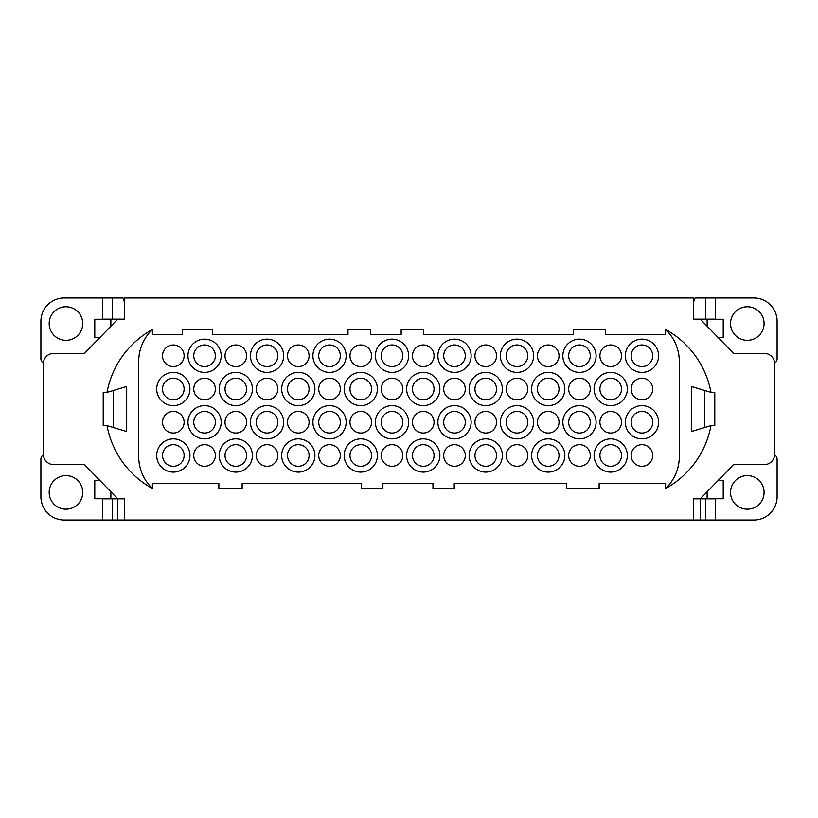 <?xml version="1.0" encoding="UTF-8"?>
<svg xmlns="http://www.w3.org/2000/svg" width="818" height="818" viewBox="0 0 818 818"><rect width="100%" height="100%" fill="white"/><g stroke="black" fill="none" stroke-linecap="round" stroke-linejoin="round"><path stroke-width="1.23" d="M65.951 509.164A16.769 16.769 0 0 0 80.481 484A16.769 16.769 0 0 0 51.432 484A16.769 16.769 0 0 0 65.951 509.164M704.799 390.523L691.322 386.464L691.322 431.536L704.799 427.477L704.799 390.523L710.995 392.384A90.818 90.818 0 0 0 665.607 329.49L665.607 334.45L605.647 334.45L605.647 329.49L573.541 329.49L573.541 334.45L423.765 334.45L423.765 329.49L401.168 329.49L401.168 334.45L370.595 334.45L370.595 329.49L347.987 329.49L347.987 334.45L212.383 334.45L212.383 329.49L182.302 329.49L182.302 334.45L152.393 334.45L152.393 329.49A90.818 90.818 0 0 0 107.005 392.384L113.201 390.523L113.201 427.477L126.678 431.536L126.678 386.464L113.201 390.523M113.201 427.477L107.005 425.616A90.818 90.818 0 0 0 152.393 488.51L152.393 483.55L218.866 483.55L218.866 488.51L242.128 488.51L242.128 483.55L361.617 483.55L361.617 488.51L382.885 488.51L382.885 483.55L432.957 483.55L432.957 488.51L454.235 488.51L454.235 483.55L566.731 483.55L566.731 488.51L599.134 488.51L599.134 483.55L665.607 483.55L665.607 488.51A90.818 90.818 0 0 0 710.995 425.616L704.799 427.477M124.295 297.987L124.295 319.163L117.69 319.163L84.499 353.396L53.661 353.396A10.256 10.256 0 0 0 43.405 363.652L43.405 454.348A10.256 10.256 0 0 0 53.661 464.604L84.499 464.604L117.69 498.837L124.295 498.837L124.295 520.013L693.705 520.013L693.705 498.837L700.31 498.837L733.501 464.604L764.339 464.604A10.256 10.256 0 0 0 774.595 454.348L774.595 363.652A10.256 10.256 0 0 0 764.339 353.396L733.501 353.396L700.31 319.163L693.705 319.163L693.705 297.987L124.295 297.987M117.69 319.163L102.506 319.163L102.506 297.987L64.162 297.987A23.262 23.262 0 0 0 40.9 321.259L40.9 358.805A4.99 4.99 0 0 0 43.415 363.141M110.87 491.812L110.87 498.837L117.69 498.837L117.69 520.013L124.295 520.013M693.705 520.013L705.678 520.013L705.678 498.837M700.31 319.163L715.494 319.163L715.494 297.987L695.034 297.987L693.705 301.709M610.709 472.098A16.616 16.616 0 0 0 625.105 447.17A16.616 16.616 0 0 0 596.322 447.17A16.616 16.616 0 0 0 610.709 472.098M548.224 472.098A16.616 16.616 0 0 0 562.62 447.17A16.616 16.616 0 0 0 533.837 447.17A16.616 16.616 0 0 0 548.224 472.098M485.739 472.098A16.616 16.616 0 0 0 500.135 447.17A16.616 16.616 0 0 0 471.352 447.17A16.616 16.616 0 0 0 485.739 472.098M423.254 472.098A16.616 16.616 0 0 0 437.65 447.17A16.616 16.616 0 0 0 408.867 447.17A16.616 16.616 0 0 0 423.254 472.098M360.769 472.098A16.616 16.616 0 0 0 375.165 447.17A16.616 16.616 0 0 0 346.382 447.17A16.616 16.616 0 0 0 360.769 472.098M298.284 472.098A16.616 16.616 0 0 0 312.68 447.17A16.616 16.616 0 0 0 283.897 447.17A16.616 16.616 0 0 0 298.284 472.098M235.809 472.098A16.616 16.616 0 0 0 250.196 447.17A16.616 16.616 0 0 0 221.412 447.17A16.616 16.616 0 0 0 235.809 472.098M173.324 472.098A16.616 16.616 0 0 0 187.711 447.17A16.616 16.616 0 0 0 158.927 447.17A16.616 16.616 0 0 0 173.324 472.098M641.956 438.867A16.616 16.616 0 0 0 656.343 413.939A16.616 16.616 0 0 0 627.559 413.939A16.616 16.616 0 0 0 641.956 438.867M579.471 438.867A16.616 16.616 0 0 0 593.858 413.939A16.616 16.616 0 0 0 565.074 413.939A16.616 16.616 0 0 0 579.471 438.867M516.986 438.867A16.616 16.616 0 0 0 531.373 413.939A16.616 16.616 0 0 0 502.589 413.939A16.616 16.616 0 0 0 516.986 438.867M454.501 438.867A16.616 16.616 0 0 0 468.888 413.939A16.616 16.616 0 0 0 440.104 413.939A16.616 16.616 0 0 0 454.501 438.867M392.016 438.867A16.616 16.616 0 0 0 406.403 413.939A16.616 16.616 0 0 0 377.619 413.939A16.616 16.616 0 0 0 392.016 438.867M329.531 438.867A16.616 16.616 0 0 0 343.918 413.939A16.616 16.616 0 0 0 315.135 413.939A16.616 16.616 0 0 0 329.531 438.867M267.046 438.867A16.616 16.616 0 0 0 281.443 413.939A16.616 16.616 0 0 0 252.66 413.939A16.616 16.616 0 0 0 267.046 438.867M204.561 438.867A16.616 16.616 0 0 0 218.958 413.939A16.616 16.616 0 0 0 190.175 413.939A16.616 16.616 0 0 0 204.561 438.867M641.956 372.394A16.616 16.616 0 0 0 656.343 347.466A16.616 16.616 0 0 0 627.559 347.466A16.616 16.616 0 0 0 641.956 372.394M579.471 372.394A16.616 16.616 0 0 0 593.858 347.466A16.616 16.616 0 0 0 565.074 347.466A16.616 16.616 0 0 0 579.471 372.394M516.986 372.394A16.616 16.616 0 0 0 531.373 347.466A16.616 16.616 0 0 0 502.589 347.466A16.616 16.616 0 0 0 516.986 372.394M454.501 372.394A16.616 16.616 0 0 0 468.888 347.466A16.616 16.616 0 0 0 440.104 347.466A16.616 16.616 0 0 0 454.501 372.394M392.016 372.394A16.616 16.616 0 0 0 406.403 347.466A16.616 16.616 0 0 0 377.619 347.466A16.616 16.616 0 0 0 392.016 372.394M329.531 372.394A16.616 16.616 0 0 0 343.918 347.466A16.616 16.616 0 0 0 315.135 347.466A16.616 16.616 0 0 0 329.531 372.394M267.046 372.394A16.616 16.616 0 0 0 281.443 347.466A16.616 16.616 0 0 0 252.66 347.466A16.616 16.616 0 0 0 267.046 372.394M610.709 405.626A16.616 16.616 0 0 0 625.105 380.697A16.616 16.616 0 0 0 596.322 380.697A16.616 16.616 0 0 0 610.709 405.626M548.224 405.626A16.616 16.616 0 0 0 562.62 380.697A16.616 16.616 0 0 0 533.837 380.697A16.616 16.616 0 0 0 548.224 405.626M485.739 405.626A16.616 16.616 0 0 0 500.135 380.697A16.616 16.616 0 0 0 471.352 380.697A16.616 16.616 0 0 0 485.739 405.626M423.254 405.626A16.616 16.616 0 0 0 437.65 380.697A16.616 16.616 0 0 0 408.867 380.697A16.616 16.616 0 0 0 423.254 405.626M360.769 405.626A16.616 16.616 0 0 0 375.165 380.697A16.616 16.616 0 0 0 346.382 380.697A16.616 16.616 0 0 0 360.769 405.626M298.284 405.626A16.616 16.616 0 0 0 312.68 380.697A16.616 16.616 0 0 0 283.897 380.697A16.616 16.616 0 0 0 298.284 405.626M235.809 405.626A16.616 16.616 0 0 0 250.196 380.697A16.616 16.616 0 0 0 221.412 380.697A16.616 16.616 0 0 0 235.809 405.626M173.324 405.626A16.616 16.616 0 0 0 187.711 380.697A16.616 16.616 0 0 0 158.927 380.697A16.616 16.616 0 0 0 173.324 405.626M204.561 372.394A16.616 16.616 0 0 0 218.958 347.466A16.616 16.616 0 0 0 190.175 347.466A16.616 16.616 0 0 0 204.561 372.394M641.956 466.28A10.798 10.798 0 0 0 651.302 450.084A10.798 10.798 0 0 0 632.6 450.084A10.798 10.798 0 0 0 641.956 466.28M579.471 466.28A10.798 10.798 0 0 0 588.827 450.084A10.798 10.798 0 0 0 570.115 450.084A10.798 10.798 0 0 0 579.471 466.28M516.986 466.28A10.798 10.798 0 0 0 526.342 450.084A10.798 10.798 0 0 0 507.63 450.084A10.798 10.798 0 0 0 516.986 466.28M454.501 466.28A10.798 10.798 0 0 0 463.857 450.084A10.798 10.798 0 0 0 445.145 450.084A10.798 10.798 0 0 0 454.501 466.28M392.016 466.28A10.798 10.798 0 0 0 401.372 450.084A10.798 10.798 0 0 0 382.66 450.084A10.798 10.798 0 0 0 392.016 466.28M329.531 466.28A10.798 10.798 0 0 0 338.887 450.084A10.798 10.798 0 0 0 320.175 450.084A10.798 10.798 0 0 0 329.531 466.28M267.046 466.28A10.798 10.798 0 0 0 276.402 450.084A10.798 10.798 0 0 0 257.69 450.084A10.798 10.798 0 0 0 267.046 466.28M204.561 466.28A10.798 10.798 0 0 0 213.917 450.084A10.798 10.798 0 0 0 195.205 450.084A10.798 10.798 0 0 0 204.561 466.28M610.709 433.049A10.798 10.798 0 0 0 620.064 416.843A10.798 10.798 0 0 0 601.353 416.843A10.798 10.798 0 0 0 610.709 433.049M548.224 433.049A10.798 10.798 0 0 0 557.579 416.843A10.798 10.798 0 0 0 538.868 416.843A10.798 10.798 0 0 0 548.224 433.049M485.739 433.049A10.798 10.798 0 0 0 495.094 416.843A10.798 10.798 0 0 0 476.383 416.843A10.798 10.798 0 0 0 485.739 433.049M423.254 433.049A10.798 10.798 0 0 0 432.61 416.843A10.798 10.798 0 0 0 413.898 416.843A10.798 10.798 0 0 0 423.254 433.049M360.769 433.049A10.798 10.798 0 0 0 370.125 416.843A10.798 10.798 0 0 0 351.423 416.843A10.798 10.798 0 0 0 360.769 433.049M298.284 433.049A10.798 10.798 0 0 0 307.64 416.843A10.798 10.798 0 0 0 288.938 416.843A10.798 10.798 0 0 0 298.284 433.049M235.809 433.049A10.798 10.798 0 0 0 245.155 416.843A10.798 10.798 0 0 0 226.453 416.843A10.798 10.798 0 0 0 235.809 433.049M173.324 433.049A10.798 10.798 0 0 0 182.67 416.843A10.798 10.798 0 0 0 163.968 416.843A10.798 10.798 0 0 0 173.324 433.049M641.956 399.808A10.798 10.798 0 0 0 651.302 383.611A10.798 10.798 0 0 0 632.6 383.611A10.798 10.798 0 0 0 641.956 399.808M579.471 399.808A10.798 10.798 0 0 0 588.827 383.611A10.798 10.798 0 0 0 570.115 383.611A10.798 10.798 0 0 0 579.471 399.808M516.986 399.808A10.798 10.798 0 0 0 526.342 383.611A10.798 10.798 0 0 0 507.63 383.611A10.798 10.798 0 0 0 516.986 399.808M454.501 399.808A10.798 10.798 0 0 0 463.857 383.611A10.798 10.798 0 0 0 445.145 383.611A10.798 10.798 0 0 0 454.501 399.808M392.016 399.808A10.798 10.798 0 0 0 401.372 383.611A10.798 10.798 0 0 0 382.66 383.611A10.798 10.798 0 0 0 392.016 399.808M329.531 399.808A10.798 10.798 0 0 0 338.887 383.611A10.798 10.798 0 0 0 320.175 383.611A10.798 10.798 0 0 0 329.531 399.808M267.046 399.808A10.798 10.798 0 0 0 276.402 383.611A10.798 10.798 0 0 0 257.69 383.611A10.798 10.798 0 0 0 267.046 399.808M204.561 399.808A10.798 10.798 0 0 0 213.917 383.611A10.798 10.798 0 0 0 195.205 383.611A10.798 10.798 0 0 0 204.561 399.808M610.709 366.576A10.798 10.798 0 0 0 620.064 350.37A10.798 10.798 0 0 0 601.353 350.37A10.798 10.798 0 0 0 610.709 366.576M548.224 366.576A10.798 10.798 0 0 0 557.579 350.37A10.798 10.798 0 0 0 538.868 350.37A10.798 10.798 0 0 0 548.224 366.576M485.739 366.576A10.798 10.798 0 0 0 495.094 350.37A10.798 10.798 0 0 0 476.383 350.37A10.798 10.798 0 0 0 485.739 366.576M423.254 366.576A10.798 10.798 0 0 0 432.61 350.37A10.798 10.798 0 0 0 413.898 350.37A10.798 10.798 0 0 0 423.254 366.576M360.769 366.576A10.798 10.798 0 0 0 370.125 350.37A10.798 10.798 0 0 0 351.423 350.37A10.798 10.798 0 0 0 360.769 366.576M298.284 366.576A10.798 10.798 0 0 0 307.64 350.37A10.798 10.798 0 0 0 288.938 350.37A10.798 10.798 0 0 0 298.284 366.576M235.809 366.576A10.798 10.798 0 0 0 245.155 350.37A10.798 10.798 0 0 0 226.453 350.37A10.798 10.798 0 0 0 235.809 366.576M173.324 366.576A10.798 10.798 0 0 0 182.67 350.37A10.798 10.798 0 0 0 163.968 350.37A10.798 10.798 0 0 0 173.324 366.576M665.607 329.49A44.09 44.09 0 0 1 679.298 361.423L679.298 456.577A44.09 44.09 0 0 1 665.607 488.51M152.393 488.51A44.09 44.09 0 0 1 138.702 456.577L138.702 361.423A44.09 44.09 0 0 1 152.393 329.49M710.995 392.384L714.779 392.384L714.779 425.616L710.995 425.616M107.005 425.616L103.221 425.616L103.221 392.384L107.005 392.384M110.87 319.163L110.87 326.188M707.13 491.812L707.13 498.837L700.31 498.837L700.31 520.013M707.13 326.188L707.13 319.163M707.13 498.837L715.494 498.837L715.494 520.013L753.838 520.013A23.262 23.262 0 0 0 777.1 496.741L777.1 459.195A4.99 4.99 0 0 0 774.585 454.859M715.494 520.013L705.678 520.013M774.585 363.141A4.99 4.99 0 0 0 777.1 358.805L777.1 321.259A23.262 23.262 0 0 0 753.838 297.987L715.494 297.987M117.69 520.013L102.506 520.013L102.506 498.837L110.87 498.837M43.415 454.859A4.99 4.99 0 0 0 40.9 459.195L40.9 496.741A23.262 23.262 0 0 0 64.162 520.013L102.506 520.013M110.87 498.735L94.786 498.735L94.786 480.463L99.868 480.463M102.506 297.987L122.966 297.987L124.295 301.709M707.13 319.265L723.214 319.265L723.214 337.537L718.132 337.537M718.132 480.463L723.214 480.463L723.214 498.735L707.13 498.735M99.868 337.537L94.786 337.537L94.786 319.265L110.87 319.265M747.294 509.164A16.769 16.769 0 0 0 761.824 484A16.769 16.769 0 0 0 732.775 484A16.769 16.769 0 0 0 747.294 509.164M65.951 340.319A16.769 16.769 0 0 0 80.481 315.165A16.769 16.769 0 0 0 51.432 315.165A16.769 16.769 0 0 0 65.951 340.319M747.294 340.319A16.769 16.769 0 0 0 761.824 315.165A16.769 16.769 0 0 0 732.775 315.165A16.769 16.769 0 0 0 747.294 340.319M204.561 366.576A10.798 10.798 0 0 1 195.205 350.37A10.798 10.798 0 0 1 213.917 350.37A10.798 10.798 0 0 1 204.561 366.576M173.324 399.808A10.798 10.798 0 0 1 163.968 383.611A10.798 10.798 0 0 1 182.67 383.611A10.798 10.798 0 0 1 173.324 399.808M235.809 399.808A10.798 10.798 0 0 1 226.453 383.611A10.798 10.798 0 0 1 245.155 383.611A10.798 10.798 0 0 1 235.809 399.808M298.284 399.808A10.798 10.798 0 0 1 288.938 383.611A10.798 10.798 0 0 1 307.64 383.611A10.798 10.798 0 0 1 298.284 399.808M360.769 399.808A10.798 10.798 0 0 1 351.423 383.611A10.798 10.798 0 0 1 370.125 383.611A10.798 10.798 0 0 1 360.769 399.808M423.254 399.808A10.798 10.798 0 0 1 413.898 383.611A10.798 10.798 0 0 1 432.61 383.611A10.798 10.798 0 0 1 423.254 399.808M485.739 399.808A10.798 10.798 0 0 1 476.383 383.611A10.798 10.798 0 0 1 495.094 383.611A10.798 10.798 0 0 1 485.739 399.808M548.224 399.808A10.798 10.798 0 0 1 538.868 383.611A10.798 10.798 0 0 1 557.579 383.611A10.798 10.798 0 0 1 548.224 399.808M610.709 399.808A10.798 10.798 0 0 1 601.353 383.611A10.798 10.798 0 0 1 620.064 383.611A10.798 10.798 0 0 1 610.709 399.808M267.046 366.576A10.798 10.798 0 0 1 257.69 350.37A10.798 10.798 0 0 1 276.402 350.37A10.798 10.798 0 0 1 267.046 366.576M329.531 366.576A10.798 10.798 0 0 1 320.175 350.37A10.798 10.798 0 0 1 338.887 350.37A10.798 10.798 0 0 1 329.531 366.576M392.016 366.576A10.798 10.798 0 0 1 382.66 350.37A10.798 10.798 0 0 1 401.372 350.37A10.798 10.798 0 0 1 392.016 366.576M454.501 366.576A10.798 10.798 0 0 1 445.145 350.37A10.798 10.798 0 0 1 463.857 350.37A10.798 10.798 0 0 1 454.501 366.576M516.986 366.576A10.798 10.798 0 0 1 507.63 350.37A10.798 10.798 0 0 1 526.342 350.37A10.798 10.798 0 0 1 516.986 366.576M579.471 366.576A10.798 10.798 0 0 1 570.115 350.37A10.798 10.798 0 0 1 588.827 350.37A10.798 10.798 0 0 1 579.471 366.576M641.956 366.576A10.798 10.798 0 0 1 632.6 350.37A10.798 10.798 0 0 1 651.302 350.37A10.798 10.798 0 0 1 641.956 366.576M204.561 433.049A10.798 10.798 0 0 1 195.205 416.843A10.798 10.798 0 0 1 213.917 416.843A10.798 10.798 0 0 1 204.561 433.049M267.046 433.049A10.798 10.798 0 0 1 257.69 416.843A10.798 10.798 0 0 1 276.402 416.843A10.798 10.798 0 0 1 267.046 433.049M329.531 433.049A10.798 10.798 0 0 1 320.175 416.843A10.798 10.798 0 0 1 338.887 416.843A10.798 10.798 0 0 1 329.531 433.049M392.016 433.049A10.798 10.798 0 0 1 382.66 416.843A10.798 10.798 0 0 1 401.372 416.843A10.798 10.798 0 0 1 392.016 433.049M454.501 433.049A10.798 10.798 0 0 1 445.145 416.843A10.798 10.798 0 0 1 463.857 416.843A10.798 10.798 0 0 1 454.501 433.049M516.986 433.049A10.798 10.798 0 0 1 507.63 416.843A10.798 10.798 0 0 1 526.342 416.843A10.798 10.798 0 0 1 516.986 433.049M579.471 433.049A10.798 10.798 0 0 1 570.115 416.843A10.798 10.798 0 0 1 588.827 416.843A10.798 10.798 0 0 1 579.471 433.049M641.956 433.049A10.798 10.798 0 0 1 632.6 416.843A10.798 10.798 0 0 1 651.302 416.843A10.798 10.798 0 0 1 641.956 433.049M173.324 466.28A10.798 10.798 0 0 1 163.968 450.084A10.798 10.798 0 0 1 182.67 450.084A10.798 10.798 0 0 1 173.324 466.28M235.809 466.28A10.798 10.798 0 0 1 226.453 450.084A10.798 10.798 0 0 1 245.155 450.084A10.798 10.798 0 0 1 235.809 466.28M298.284 466.28A10.798 10.798 0 0 1 288.938 450.084A10.798 10.798 0 0 1 307.64 450.084A10.798 10.798 0 0 1 298.284 466.28M360.769 466.28A10.798 10.798 0 0 1 351.423 450.084A10.798 10.798 0 0 1 370.125 450.084A10.798 10.798 0 0 1 360.769 466.28M423.254 466.28A10.798 10.798 0 0 1 413.898 450.084A10.798 10.798 0 0 1 432.61 450.084A10.798 10.798 0 0 1 423.254 466.28M485.739 466.28A10.798 10.798 0 0 1 476.383 450.084A10.798 10.798 0 0 1 495.094 450.084A10.798 10.798 0 0 1 485.739 466.28M548.224 466.28A10.798 10.798 0 0 1 538.868 450.084A10.798 10.798 0 0 1 557.579 450.084A10.798 10.798 0 0 1 548.224 466.28M610.709 466.28A10.798 10.798 0 0 1 601.353 450.084A10.798 10.798 0 0 1 620.064 450.084A10.798 10.798 0 0 1 610.709 466.28M705.678 319.163L705.678 297.987M112.322 498.837L112.322 520.013M112.322 297.987L112.322 319.163"/></g></svg>
